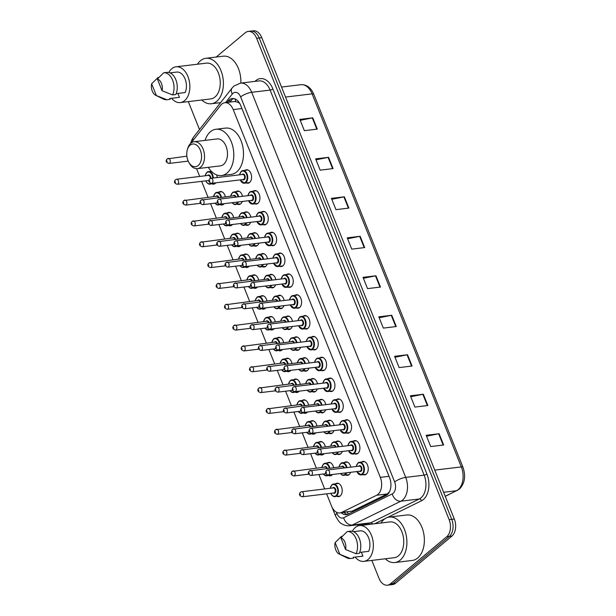 <?xml version="1.0" encoding="UTF-8"?>
<svg xmlns="http://www.w3.org/2000/svg" width="616" height="616" viewBox="0 0 616 616"><rect width="100%" height="100%" fill="white"/><g stroke="black" fill="none" stroke-linecap="round" stroke-linejoin="round"><path stroke-width="0.92" d="M332.494 474.497A6.784 4.343 83.1 0 1 331.901 475.113A6.784 4.343 83.1 0 1 330.307 475.829A6.784 4.343 83.1 0 1 328.759 475.591M324.162 453.661A6.784 4.343 83.1 0 1 323.569 454.277A6.784 4.343 83.1 0 1 321.976 454.993A6.784 4.343 83.1 0 1 320.42 454.754M315.831 432.825A6.784 4.343 83.1 0 1 315.238 433.448A6.784 4.343 83.1 0 1 313.644 434.165A6.784 4.343 83.1 0 1 312.089 433.926M307.5 411.996A6.784 4.343 83.1 0 1 306.899 412.612A6.784 4.343 83.1 0 1 305.305 413.328A6.784 4.343 83.1 0 1 303.757 413.09M299.168 391.16A6.784 4.343 83.1 0 1 298.567 391.776A6.784 4.343 83.1 0 1 296.974 392.492A6.784 4.343 83.1 0 1 295.426 392.253M290.837 370.324A6.784 4.343 83.1 0 1 290.236 370.947A6.784 4.343 83.1 0 1 288.642 371.664A6.784 4.343 83.1 0 1 287.095 371.425M282.498 349.495A6.784 4.343 83.1 0 1 281.905 350.111A6.784 4.343 83.1 0 1 280.311 350.827A6.784 4.343 83.1 0 1 278.755 350.589M274.166 328.659A6.784 4.343 83.1 0 1 273.573 329.275A6.784 4.343 83.1 0 1 271.979 329.991A6.784 4.343 83.1 0 1 270.424 329.752M265.835 307.823A6.784 4.343 83.1 0 1 265.242 308.447A6.784 4.343 83.1 0 1 263.64 309.163A6.784 4.343 83.1 0 1 262.093 308.924M257.503 286.994A6.784 4.343 83.1 0 1 256.903 287.61A6.784 4.343 83.1 0 1 255.309 288.327A6.784 4.343 83.1 0 1 253.761 288.088M249.172 266.158A6.784 4.343 83.1 0 1 248.571 266.774A6.784 4.343 83.1 0 1 246.977 267.49A6.784 4.343 83.1 0 1 245.43 267.252M240.833 245.322A6.784 4.343 83.1 0 1 240.24 245.946A6.784 4.343 83.1 0 1 238.646 246.662A6.784 4.343 83.1 0 1 237.098 246.423M232.501 224.494A6.784 4.343 83.1 0 1 231.909 225.11A6.784 4.343 83.1 0 1 230.315 225.826A6.784 4.343 83.1 0 1 228.759 225.587M224.17 203.657A6.784 4.343 83.1 0 1 223.577 204.273A6.784 4.343 83.1 0 1 221.983 204.997A6.784 4.343 83.1 0 1 220.428 204.751M215.839 182.821A6.784 4.343 83.1 0 1 215.238 183.445A6.784 4.343 83.1 0 1 213.644 184.161A6.784 4.343 83.1 0 1 212.096 183.922M335.566 483.799A6.784 4.343 83.1 0 1 337.014 483.198A6.784 4.343 83.1 0 1 341.895 488.103A6.784 4.343 83.1 0 1 340.232 495.949A6.784 4.343 83.1 0 1 338.638 496.665A6.784 4.343 83.1 0 1 337.091 496.427M342.257 451.474A6.784 4.343 83.1 0 1 340.756 453.807A6.784 4.343 83.1 0 1 339.162 454.523A6.784 4.343 83.1 0 1 337.606 454.285M333.926 430.646A6.784 4.343 83.1 0 1 332.417 432.971A6.784 4.343 83.1 0 1 330.823 433.687A6.784 4.343 83.1 0 1 329.275 433.448M325.595 409.809A6.784 4.343 83.1 0 1 324.085 412.135A6.784 4.343 83.1 0 1 322.491 412.851A6.784 4.343 83.1 0 1 320.944 412.612M317.263 388.973A6.784 4.343 83.1 0 1 315.754 391.306A6.784 4.343 83.1 0 1 314.16 392.022A6.784 4.343 83.1 0 1 312.612 391.784M308.932 368.145A6.784 4.343 83.1 0 1 307.423 370.47A6.784 4.343 83.1 0 1 305.829 371.186A6.784 4.343 83.1 0 1 304.273 370.947M300.593 347.309A6.784 4.343 83.1 0 1 299.091 349.634A6.784 4.343 83.1 0 1 297.497 350.358A6.784 4.343 83.1 0 1 295.942 350.111M292.261 326.472A6.784 4.343 83.1 0 1 290.76 328.805A6.784 4.343 83.1 0 1 289.158 329.522A6.784 4.343 83.1 0 1 287.61 329.283M283.93 305.644A6.784 4.343 83.1 0 1 282.421 307.969A6.784 4.343 83.1 0 1 280.827 308.685A6.784 4.343 83.1 0 1 279.279 308.447M275.598 284.808A6.784 4.343 83.1 0 1 274.089 287.133A6.784 4.343 83.1 0 1 272.495 287.857A6.784 4.343 83.1 0 1 270.948 287.61M267.267 263.971A6.784 4.343 83.1 0 1 265.758 266.305A6.784 4.343 83.1 0 1 264.164 267.021A6.784 4.343 83.1 0 1 262.616 266.782M258.928 243.143A6.784 4.343 83.1 0 1 257.426 245.468A6.784 4.343 83.1 0 1 255.833 246.184A6.784 4.343 83.1 0 1 254.277 245.946M250.596 222.307A6.784 4.343 83.1 0 1 249.095 224.632A6.784 4.343 83.1 0 1 247.501 225.356A6.784 4.343 83.1 0 1 245.946 225.11M242.265 201.47A6.784 4.343 83.1 0 1 240.756 203.804A6.784 4.343 83.1 0 1 239.162 204.52A6.784 4.343 83.1 0 1 237.614 204.281M350.596 472.31A6.784 4.343 83.1 0 1 349.087 474.636A6.784 4.343 83.1 0 1 347.493 475.352A6.784 4.343 83.1 0 1 345.938 475.113M311.604 337.014A6.784 4.343 83.1 0 1 313.051 336.413A6.784 4.343 83.1 0 1 317.933 341.318A6.784 4.343 83.1 0 1 316.278 349.164A6.784 4.343 83.1 0 1 314.676 349.88A6.784 4.343 83.1 0 1 313.128 349.642M303.272 316.177A6.784 4.343 83.1 0 1 304.72 315.577A6.784 4.343 83.1 0 1 309.602 320.482A6.784 4.343 83.1 0 1 307.938 328.328A6.784 4.343 83.1 0 1 306.345 329.044A6.784 4.343 83.1 0 1 304.797 328.805M344.937 420.351A6.784 4.343 83.1 0 1 346.385 419.742A6.784 4.343 83.1 0 1 351.266 424.647A6.784 4.343 83.1 0 1 349.603 432.494A6.784 4.343 83.1 0 1 348.009 433.217A6.784 4.343 83.1 0 1 346.462 432.971M294.941 295.349A6.784 4.343 83.1 0 1 296.388 294.748A6.784 4.343 83.1 0 1 301.27 299.645A6.784 4.343 83.1 0 1 299.607 307.492A6.784 4.343 83.1 0 1 298.013 308.216A6.784 4.343 83.1 0 1 296.465 307.969M353.268 441.179A6.784 4.343 83.1 0 1 354.716 440.579A6.784 4.343 83.1 0 1 359.598 445.483A6.784 4.343 83.1 0 1 357.935 453.33A6.784 4.343 83.1 0 1 356.341 454.046A6.784 4.343 83.1 0 1 354.793 453.807M319.935 357.85A6.784 4.343 83.1 0 1 321.39 357.241A6.784 4.343 83.1 0 1 326.264 362.146A6.784 4.343 83.1 0 1 324.609 369.993A6.784 4.343 83.1 0 1 323.015 370.716A6.784 4.343 83.1 0 1 321.46 370.47M336.606 399.515A6.784 4.343 83.1 0 1 338.053 398.914A6.784 4.343 83.1 0 1 342.935 403.819A6.784 4.343 83.1 0 1 341.272 411.665A6.784 4.343 83.1 0 1 339.678 412.381A6.784 4.343 83.1 0 1 338.13 412.142M328.274 378.678A6.784 4.343 83.1 0 1 329.722 378.078A6.784 4.343 83.1 0 1 334.603 382.983A6.784 4.343 83.1 0 1 332.94 390.829A6.784 4.343 83.1 0 1 331.346 391.545A6.784 4.343 83.1 0 1 329.791 391.306M286.609 274.513A6.784 4.343 83.1 0 1 288.057 273.912A6.784 4.343 83.1 0 1 292.939 278.817A6.784 4.343 83.1 0 1 291.276 286.663A6.784 4.343 83.1 0 1 289.682 287.379A6.784 4.343 83.1 0 1 288.134 287.141M278.27 253.677A6.784 4.343 83.1 0 1 279.726 253.076A6.784 4.343 83.1 0 1 284.6 257.981A6.784 4.343 83.1 0 1 282.944 265.827A6.784 4.343 83.1 0 1 281.35 266.543A6.784 4.343 83.1 0 1 279.795 266.305M269.939 232.848A6.784 4.343 83.1 0 1 271.394 232.247A6.784 4.343 83.1 0 1 276.268 237.145A6.784 4.343 83.1 0 1 274.613 244.991A6.784 4.343 83.1 0 1 273.019 245.715A6.784 4.343 83.1 0 1 271.464 245.468M261.608 212.012A6.784 4.343 83.1 0 1 263.055 211.411A6.784 4.343 83.1 0 1 267.937 216.316A6.784 4.343 83.1 0 1 266.274 224.162A6.784 4.343 83.1 0 1 264.68 224.879A6.784 4.343 83.1 0 1 263.132 224.64M253.276 191.176A6.784 4.343 83.1 0 1 254.724 190.575A6.784 4.343 83.1 0 1 259.606 195.48A6.784 4.343 83.1 0 1 257.942 203.326A6.784 4.343 83.1 0 1 256.348 204.042A6.784 4.343 83.1 0 1 254.801 203.804M244.945 170.347A6.784 4.343 83.1 0 1 246.392 169.746A6.784 4.343 83.1 0 1 251.274 174.644A6.784 4.343 83.1 0 1 249.611 182.49A6.784 4.343 83.1 0 1 248.017 183.214A6.784 4.343 83.1 0 1 246.469 182.967M361.6 462.015A6.784 4.343 83.1 0 1 363.055 461.415A6.784 4.343 83.1 0 1 367.929 466.32A6.784 4.343 83.1 0 1 366.274 474.166A6.784 4.343 83.1 0 1 364.68 474.882A6.784 4.343 83.1 0 1 363.124 474.643M326.634 493.84L331.524 506.059A12.72 8.139 -96.9 0 0 339.924 512.936L352.16 511.149L387.195 493.963L389.42 491.876M339.924 512.936A12.72 8.139 -96.9 0 0 341.649 512.412L376.684 495.233A12.72 8.139 -96.9 0 0 377.947 494.402A12.72 8.139 -96.9 0 0 380.311 477.369L233.21 109.594A12.72 8.139 -96.9 0 0 224.809 102.726A12.72 8.139 -96.9 0 0 220.697 105.236L192.931 140.594A12.72 8.139 -96.9 0 0 191.722 142.581M239.177 102.549A4.243 2.71 -96.9 0 0 237.969 102.271L234.796 101.517L224.809 102.726M237.969 102.271A12.72 8.139 83.1 0 1 239.863 103.681M196.581 168.684L199.692 176.453M201.64 181.335L208.023 197.282M210.587 203.696L216.355 218.118M218.919 224.532L224.686 238.954M227.25 245.361L233.017 259.783M235.582 266.197L241.356 280.619M243.921 287.033L249.688 301.455M252.252 307.861L258.019 322.284M260.583 328.698L266.351 343.12M268.915 349.534L274.682 363.956M277.246 370.362L283.014 384.784M285.585 391.199L291.353 405.621M293.917 412.035L299.684 426.457M302.248 432.863L308.015 447.285M310.58 453.699L316.347 468.122M318.911 474.536L324.678 488.958M327.235 462.963A6.784 4.343 83.1 0 1 328.682 462.362A6.784 4.343 83.1 0 1 333.649 467.629M318.903 442.134A6.784 4.343 83.1 0 1 320.351 441.526A6.784 4.343 83.1 0 1 325.317 446.8M310.564 421.298A6.784 4.343 83.1 0 1 312.019 420.697A6.784 4.343 83.1 0 1 316.978 425.964M302.233 400.462A6.784 4.343 83.1 0 1 303.68 399.861A6.784 4.343 83.1 0 1 308.647 405.128M293.901 379.633A6.784 4.343 83.1 0 1 295.349 379.025A6.784 4.343 83.1 0 1 300.315 384.299M285.57 358.797A6.784 4.343 83.1 0 1 287.017 358.196A6.784 4.343 83.1 0 1 291.984 363.463M277.238 337.961A6.784 4.343 83.1 0 1 278.686 337.36A6.784 4.343 83.1 0 1 283.653 342.627M268.899 317.132A6.784 4.343 83.1 0 1 270.355 316.524A6.784 4.343 83.1 0 1 275.314 321.798M260.568 296.296A6.784 4.343 83.1 0 1 262.016 295.695A6.784 4.343 83.1 0 1 266.982 300.962M252.237 275.46A6.784 4.343 83.1 0 1 253.684 274.859A6.784 4.343 83.1 0 1 258.651 280.126M243.905 254.631A6.784 4.343 83.1 0 1 245.353 254.023A6.784 4.343 83.1 0 1 250.319 259.298M235.574 233.795A6.784 4.343 83.1 0 1 237.021 233.195A6.784 4.343 83.1 0 1 241.988 238.461M227.242 212.959A6.784 4.343 83.1 0 1 228.69 212.358A6.784 4.343 83.1 0 1 233.656 217.633M218.903 192.13A6.784 4.343 83.1 0 1 220.359 191.522A6.784 4.343 83.1 0 1 225.317 196.797M210.572 171.294A6.784 4.343 83.1 0 1 211.057 170.994M216.716 174.944A6.784 4.343 83.1 0 1 217.202 177.531M336.082 441.657A6.784 4.343 83.1 0 1 337.537 441.056A6.784 4.343 83.1 0 1 342.496 446.323M327.75 420.82A6.784 4.343 83.1 0 1 329.198 420.22A6.784 4.343 83.1 0 1 334.165 425.494M319.419 399.992A6.784 4.343 83.1 0 1 320.867 399.384A6.784 4.343 83.1 0 1 325.833 404.658M311.088 379.156A6.784 4.343 83.1 0 1 312.535 378.555A6.784 4.343 83.1 0 1 317.502 383.822M302.756 358.32A6.784 4.343 83.1 0 1 304.204 357.719A6.784 4.343 83.1 0 1 309.17 362.993M294.417 337.491A6.784 4.343 83.1 0 1 295.873 336.883A6.784 4.343 83.1 0 1 300.831 342.157M286.086 316.655A6.784 4.343 83.1 0 1 287.533 316.054A6.784 4.343 83.1 0 1 292.5 321.321M277.754 295.819A6.784 4.343 83.1 0 1 279.202 295.218A6.784 4.343 83.1 0 1 284.168 300.493M269.423 274.99A6.784 4.343 83.1 0 1 270.871 274.382A6.784 4.343 83.1 0 1 275.837 279.656M261.092 254.154A6.784 4.343 83.1 0 1 262.539 253.553A6.784 4.343 83.1 0 1 267.506 258.82M252.752 233.318A6.784 4.343 83.1 0 1 254.208 232.717A6.784 4.343 83.1 0 1 259.174 237.992M244.421 212.489A6.784 4.343 83.1 0 1 245.876 211.881A6.784 4.343 83.1 0 1 250.835 217.155M236.09 191.653A6.784 4.343 83.1 0 1 237.537 191.052A6.784 4.343 83.1 0 1 242.504 196.319M344.421 462.493A6.784 4.343 83.1 0 1 345.869 461.885A6.784 4.343 83.1 0 1 350.835 467.159M341.287 512.766A12.72 8.139 -96.9 0 0 346.385 514.66A12.72 8.139 -96.9 0 0 348.117 514.144L385.963 495.58A12.72 8.139 -96.9 0 0 387.225 494.748A12.72 8.139 -96.9 0 0 389.589 477.716L240.679 105.421A12.72 8.139 -96.9 0 0 232.278 98.552A12.72 8.139 -96.9 0 0 228.166 101.062L227.081 102.449M216.201 57.049L245.23 32.771A12.72 8.139 83.1 0 1 248.217 31.424A12.72 8.139 83.1 0 1 256.618 38.3L449.141 519.65A12.72 8.139 83.1 0 1 446.777 536.682L390.398 583.852A12.72 8.139 83.1 0 1 387.41 585.2A12.72 8.139 83.1 0 1 379.009 578.324L371.841 560.406M358.05 525.933L357.603 524.809M199.492 129.514L188.334 101.617M248.217 31.424L253.392 30.8A12.72 8.139 83.1 0 1 261.785 37.676L454.315 519.026A12.72 8.139 83.1 0 1 451.952 536.059L395.572 583.229L392.985 583.545A12.72 8.139 83.1 0 1 389.997 584.884A12.72 8.139 83.1 0 0 392.985 583.545L449.364 536.374L392.985 583.545L390.398 583.852M454.315 519.026L451.728 519.342A12.72 8.139 83.1 0 1 449.364 536.374A12.72 8.139 83.1 0 0 451.728 519.342L259.205 37.984L451.728 519.342L449.141 519.65M250.804 31.116A12.72 8.139 83.1 0 1 259.205 37.984A12.72 8.139 83.1 0 0 250.804 31.116M229.668 102.141L230.754 100.754A12.72 8.139 83.1 0 1 233.595 98.552M347.663 514.345A12.72 8.139 83.1 0 1 343.874 512.458M300.223 120.328L312.304 117.91A3.388 1.001 -21.8 0 1 312.782 117.833L299.853 119.389L304.366 130.669L317.294 129.114L312.782 117.833M316.016 159.814L328.097 157.396A3.388 1.001 -21.8 0 1 328.574 157.319L315.646 158.874L320.158 170.155L333.087 168.599L328.574 157.319M331.808 199.299L343.897 196.881A3.388 1.001 -21.8 0 1 344.367 196.804L331.439 198.36L335.951 209.648L348.879 208.085L344.367 196.804M347.601 238.785L359.69 236.367A3.388 1.001 -21.8 0 1 360.168 236.29L347.231 237.845L351.744 249.134L364.68 247.57L360.168 236.29M426.572 436.213L438.654 433.795A3.388 1.001 -21.8 0 1 439.131 433.718L426.195 435.281L430.707 446.562L443.643 444.998L439.131 433.718M410.78 396.727L422.861 394.309A3.388 1.001 -21.8 0 1 423.338 394.232L410.402 395.795L414.915 407.076L427.851 405.513L423.338 394.232M394.987 357.241L407.068 354.824A3.388 1.001 -21.8 0 1 407.546 354.747L394.61 356.31L399.122 367.59L412.058 366.027L407.546 354.747M379.194 317.756L391.275 315.338A3.388 1.001 -21.8 0 1 391.753 315.261L378.817 316.824L383.329 328.105L396.265 326.542L391.753 315.261M363.401 278.27L375.483 275.853A3.388 1.001 -21.8 0 1 375.96 275.775L363.024 277.331L367.536 288.619L380.472 287.056L375.96 275.775M395.572 583.229A12.72 8.139 83.1 0 1 392.577 584.576L387.41 585.2M380.965 523.007A22.892 14.653 83.1 0 1 383.976 519.504A22.892 14.653 83.1 0 1 389.358 517.086A22.892 14.653 83.1 0 1 405.828 533.641A22.892 14.653 83.1 0 1 400.223 560.121A22.892 14.653 83.1 0 1 394.841 562.539A22.892 14.653 83.1 0 1 385.285 558.781M389.358 517.086L406.822 514.984A22.892 14.653 83.1 0 1 423.292 531.531A22.892 14.653 83.1 0 1 417.687 558.011A22.892 14.653 83.1 0 1 412.304 560.437L394.841 562.539M352.344 531.292A18.018 11.535 83.1 0 1 355.317 527.496A18.018 11.535 83.1 0 1 359.551 525.594A18.018 11.535 83.1 0 1 372.511 538.623A18.018 11.535 83.1 0 1 368.099 559.467A18.018 11.535 83.1 0 1 363.864 561.368A18.018 11.535 83.1 0 1 355.116 557.08M359.551 525.594L389.943 521.929A18.018 11.535 83.1 0 1 402.91 534.957A18.018 11.535 83.1 0 1 398.498 555.794A18.018 11.535 83.1 0 1 394.263 557.703L363.864 561.368M361.376 552.221L362.947 556.133L353.245 557.303L353.576 558.127L350.342 558.519A13.567 8.686 83.1 0 1 346.962 557.873L339.231 554.077A8.478 5.428 83.1 0 1 335.15 542.581L339.847 554.323A8.478 5.428 83.1 0 1 339.231 554.077M350.342 558.519L339.847 554.323M335.15 542.581L341.48 536.359L342.319 536.259M359.69 552.421L368.676 551.343A12.72 8.139 83.1 0 0 368.584 537.73A12.72 8.139 83.1 0 0 360.468 530.83L353.499 531.67M340.887 537.791A8.478 5.428 83.1 0 1 345.576 549.534L340.887 537.791L347.208 531.57A13.567 8.686 83.1 0 1 356.11 538.908A13.567 8.686 83.1 0 1 356.071 553.722L359.305 553.33A13.567 8.686 83.1 0 0 359.344 538.515A13.567 8.686 83.1 0 0 350.442 531.177L347.208 531.57M345.576 549.534L356.071 553.722M190.082 145.222A11.442 7.33 83.1 0 1 200.339 150.196A11.442 7.33 83.1 0 1 198.206 165.527A11.442 7.33 83.1 0 1 188.843 162.385A11.442 7.33 83.1 0 1 187.326 149.819A11.442 7.33 83.1 0 1 190.082 145.222M187.326 149.819L187.68 148.595A13.567 8.686 83.1 0 1 190.952 143.143A13.567 8.686 83.1 0 1 194.14 141.711A13.567 8.686 83.1 0 1 203.896 151.521A13.567 8.686 83.1 0 1 200.577 167.213A13.567 8.686 83.1 0 1 197.39 168.645A13.567 8.686 83.1 0 1 189.482 163.494L188.843 162.385M197.39 168.645L220.343 165.873A13.567 8.686 -96.9 0 0 223.531 164.441A13.567 8.686 -96.9 0 0 226.857 148.749A13.567 8.686 -96.9 0 0 217.094 138.939L194.14 141.711M205.043 140.394A23.316 14.923 83.1 0 1 210.449 131.724A23.316 14.923 83.1 0 1 215.931 129.26A23.316 14.923 83.1 0 1 232.702 146.115A23.316 14.923 83.1 0 1 226.996 173.088A23.316 14.923 83.1 0 1 221.514 175.552A23.316 14.923 83.1 0 1 208.293 167.329M215.931 129.26L225.625 128.089A23.316 14.923 83.1 0 1 242.404 144.945A23.316 14.923 83.1 0 1 236.698 171.918A23.316 14.923 83.1 0 1 231.216 174.382L221.514 175.552M197.466 64.218A22.892 14.653 83.1 0 1 200.477 60.714A22.892 14.653 83.1 0 1 205.86 58.297A22.892 14.653 83.1 0 1 222.33 74.852A22.892 14.653 83.1 0 1 216.724 101.332A22.892 14.653 83.1 0 1 211.342 103.75A22.892 14.653 83.1 0 1 201.786 99.992M205.86 58.297L223.315 56.187A22.892 14.653 83.1 0 1 240.825 83.098M168.846 72.503A18.018 11.535 83.1 0 1 171.81 68.707A18.018 11.535 83.1 0 1 176.045 66.805A18.018 11.535 83.1 0 1 189.012 79.834A18.018 11.535 83.1 0 1 184.6 100.67A18.018 11.535 83.1 0 1 180.365 102.579A18.018 11.535 83.1 0 1 171.61 98.291M176.045 66.805L206.437 63.14A18.018 11.535 83.1 0 1 219.404 76.161A18.018 11.535 83.1 0 1 214.992 97.005A18.018 11.535 83.1 0 1 210.757 98.914L180.365 102.579M177.878 93.432L179.441 97.343L169.739 98.514L170.07 99.338L166.836 99.723A13.567 8.686 83.1 0 1 163.456 99.084L155.733 95.288A8.478 5.428 83.1 0 1 151.651 83.791L156.349 95.534A8.478 5.428 83.1 0 1 155.733 95.288M166.836 99.723L156.349 95.534M151.651 83.791L157.973 77.57L158.812 77.47M176.184 93.632L185.17 92.546A12.72 8.139 83.1 0 0 185.077 78.94A12.72 8.139 83.1 0 0 176.969 72.041L169.993 72.881M157.38 78.994A8.478 5.428 83.1 0 1 162.077 90.737L157.38 78.994L163.702 72.78A13.567 8.686 83.1 0 1 172.603 80.118A13.567 8.686 83.1 0 1 172.565 94.933L175.799 94.541A13.567 8.686 83.1 0 0 175.837 79.726A13.567 8.686 83.1 0 0 166.936 72.388L163.702 72.78M162.077 90.737L172.565 94.933M387.195 493.963L376.684 495.233M235.135 98.976A12.72 8.231 38.1 0 0 235.828 101.532M347.216 512.05A12.72 9.533 63.9 0 0 348.433 513.99M389.027 476.314L380.311 477.369M352.16 511.149L341.649 512.412M241.926 108.547L233.21 109.594M336.375 512.165L336.913 513.505A8.478 5.428 -96.9 0 0 343.659 517.74L392.246 493.909A8.478 5.428 -96.9 0 0 393.093 493.354A8.478 5.428 -96.9 0 0 394.663 482.005L240.64 96.92A8.478 5.428 -96.9 0 0 233.048 93.232A8.478 5.428 -96.9 0 0 232.301 94.009L225.525 102.633M240.64 96.92A8.478 2.502 158.2 0 1 251.698 92.3L405.713 477.385A16.955 10.857 83.1 0 1 402.564 500.1A16.955 10.857 83.1 0 1 400.885 501.201L419.311 498.975A16.955 10.857 -96.9 0 0 420.998 497.874A16.955 10.857 -96.9 0 0 424.147 475.159L270.124 90.082A16.955 10.857 -96.9 0 0 258.928 80.912L240.494 83.137A16.955 10.857 83.1 0 1 251.698 92.3L270.124 90.082A2.118 0.624 -21.8 0 0 272.888 88.927L426.911 474.012A2.118 0.624 -21.8 0 1 424.147 475.159L405.713 477.385A8.478 2.502 158.2 0 0 394.663 482.005M240.494 83.137L234.08 85.947L232.101 87.996A8.478 5.49 38.1 0 0 232.301 94.009M426.911 474.012A19.073 12.212 83.1 0 1 423.361 499.561A19.073 12.212 83.1 0 1 421.467 500.8L387.21 517.609M385.323 518.533L374.636 523.777M366.096 524.801A19.073 12.212 83.1 0 1 364.487 523.977M254.986 81.389A19.073 12.212 83.1 0 1 272.888 88.927M446.777 536.682L451.952 536.059M256.618 38.3L261.785 37.676M392.246 493.909A8.478 6.36 63.9 0 0 400.885 501.201L352.298 525.032L370.724 522.815L419.311 498.975A2.118 1.586 -116.1 0 1 421.467 500.8M343.659 517.74A8.478 6.36 63.9 0 0 352.298 525.032A16.955 10.857 83.1 0 1 349.996 525.725L368.422 523.5A16.955 10.857 -96.9 0 0 370.724 522.815A2.118 1.586 -116.1 0 1 372.634 524.016M232.101 87.996L193.593 137.029A8.478 5.49 38.1 0 0 192.885 140.648M336.913 513.505A8.478 2.502 158.2 0 0 335.504 515.877C338.253 520.828 340.217 523.377 341.395 523.523C344.021 525.317 346.885 526.049 349.996 525.725M230.754 100.754L228.166 101.062M445.206 496.257L456.487 490.729A16.955 10.857 -96.9 0 0 458.173 489.628A16.955 10.857 -96.9 0 0 461.322 466.913A4.243 1.255 -21.8 0 1 462.97 467.259C465.981 476.222 464.787 483.506 459.39 489.119L445.26 496.388M457.272 490.498A4.243 3.18 63.9 0 1 456.487 490.729L443.62 492.284M434.757 470.116L461.322 466.913L312.112 93.863A16.955 10.857 -96.9 0 0 300.916 84.7C306.622 84.431 310.903 87.603 313.76 94.209A4.243 1.255 158.2 0 0 312.112 93.863L285.547 97.066M375.483 275.853L379.987 287.118M391.275 315.338L395.78 326.603M407.068 354.824L411.573 366.089M422.861 394.309L427.365 405.574M438.654 433.795L443.158 445.06M359.69 236.367L364.195 247.632M343.897 196.881L348.402 208.139M328.097 157.396L332.601 168.653M312.304 117.91L316.809 129.167M358.05 462.932A6.36 4.073 83.1 0 1 359.544 462.262A6.36 4.073 83.1 0 1 364.118 466.859A6.36 4.073 83.1 0 1 362.562 474.22A6.36 4.073 83.1 0 1 361.068 474.89A6.36 4.073 83.1 0 1 357.295 472.364M356.88 471.548A5.937 3.796 -96.9 0 0 362.093 473.881A5.937 3.796 -96.9 0 0 363.194 465.935A5.937 3.796 -96.9 0 0 357.881 463.348A5.937 3.796 -96.9 0 0 356.271 466.505M358.705 466.204A2.965 1.902 83.1 0 1 358.928 465.981A2.965 1.902 83.1 0 1 361.592 467.275A2.965 1.902 83.1 0 1 361.038 471.248A2.965 1.902 83.1 0 1 359.32 471.255M328.274 475.005L359.967 471.178A2.541 1.625 -96.9 0 0 360.56 470.909A2.541 1.625 -96.9 0 0 361.184 467.968A2.541 1.625 -96.9 0 0 359.359 466.127L327.666 469.954A2.541 1.625 83.1 0 1 329.498 471.794A2.541 1.625 83.1 0 1 328.875 474.736A2.541 1.625 83.1 0 1 328.274 475.005C325.464 474.274 324.855 472.765 326.465 470.478L327.666 469.954A2.541 1.625 83.1 0 0 327.073 470.224M326.203 472.295L326.503 473.05L326.203 472.295M349.719 442.103A6.36 4.073 83.1 0 1 351.212 441.433A6.36 4.073 83.1 0 1 355.786 446.03A6.36 4.073 83.1 0 1 354.231 453.384A6.36 4.073 83.1 0 1 352.737 454.054A6.36 4.073 83.1 0 1 348.964 451.528M348.548 450.72A5.937 3.796 -96.9 0 0 353.753 453.045A5.937 3.796 -96.9 0 0 354.862 445.099A5.937 3.796 -96.9 0 0 349.549 442.519A5.937 3.796 -96.9 0 0 347.94 445.668M350.373 445.376A2.965 1.902 83.1 0 1 350.596 445.152A2.965 1.902 83.1 0 1 353.253 446.438A2.965 1.902 83.1 0 1 352.706 450.412A2.965 1.902 83.1 0 1 350.981 450.427M319.943 454.169L351.636 450.342A2.541 1.625 -96.9 0 0 352.229 450.08A2.541 1.625 -96.9 0 0 352.853 447.131A2.541 1.625 -96.9 0 0 351.02 445.299L319.334 449.118A2.541 1.625 83.1 0 1 321.167 450.958A2.541 1.625 83.1 0 1 320.543 453.9A2.541 1.625 83.1 0 1 319.943 454.169C317.125 453.438 316.524 451.928 318.133 449.642L319.334 449.118A2.541 1.625 83.1 0 0 318.734 449.387M317.871 451.466L318.172 452.213L317.871 451.466M341.387 421.267A6.36 4.073 83.1 0 1 342.881 420.597A6.36 4.073 83.1 0 1 347.455 425.194A6.36 4.073 83.1 0 1 345.899 432.548A6.36 4.073 83.1 0 1 344.406 433.225A6.36 4.073 83.1 0 1 340.633 430.692M340.217 429.883A5.937 3.796 -96.9 0 0 345.422 432.216A5.937 3.796 -96.9 0 0 346.531 424.262A5.937 3.796 -96.9 0 0 341.21 421.683A5.937 3.796 -96.9 0 0 339.608 424.832M342.042 424.54A2.965 1.902 83.1 0 1 342.265 424.316A2.965 1.902 83.1 0 1 344.921 425.602A2.965 1.902 83.1 0 1 344.375 429.583A2.965 1.902 83.1 0 1 342.65 429.591M311.611 433.333L343.297 429.514A2.541 1.625 -96.9 0 0 343.897 429.244A2.541 1.625 -96.9 0 0 344.521 426.303A2.541 1.625 -96.9 0 0 342.689 424.463L311.003 428.282A2.541 1.625 83.1 0 1 312.836 430.122A2.541 1.625 83.1 0 1 312.212 433.063A2.541 1.625 83.1 0 1 311.611 433.333C308.793 432.609 308.192 431.1 309.794 428.805L311.003 428.282A2.541 1.625 83.1 0 0 310.402 428.551M309.54 430.63L309.84 431.385L309.54 430.63M333.056 400.438A6.36 4.073 83.1 0 1 334.55 399.761A6.36 4.073 83.1 0 1 339.123 404.358A6.36 4.073 83.1 0 1 337.568 411.719A6.36 4.073 83.1 0 1 336.074 412.389A6.36 4.073 83.1 0 1 332.301 409.863M331.885 409.055A5.937 3.796 -96.9 0 0 337.091 411.38A5.937 3.796 -96.9 0 0 338.192 403.434A5.937 3.796 -96.9 0 0 332.879 400.847A5.937 3.796 -96.9 0 0 331.269 404.004M333.71 403.703A2.965 1.902 83.1 0 1 333.934 403.48A2.965 1.902 83.1 0 1 336.59 404.774A2.965 1.902 83.1 0 1 336.036 408.747A2.965 1.902 83.1 0 1 334.319 408.755M303.28 412.504L334.965 408.678A2.541 1.625 -96.9 0 0 335.566 408.408A2.541 1.625 -96.9 0 0 336.19 405.467A2.541 1.625 -96.9 0 0 334.357 403.626L302.672 407.453A2.541 1.625 83.1 0 1 304.497 409.293A2.541 1.625 83.1 0 1 303.88 412.235A2.541 1.625 83.1 0 1 303.28 412.504C300.462 411.773 299.853 410.264 301.463 407.977L302.672 407.453A2.541 1.625 83.1 0 0 302.071 407.723M301.209 409.794L301.509 410.549L301.209 409.794M324.717 379.602A6.36 4.073 83.1 0 1 326.21 378.932A6.36 4.073 83.1 0 1 330.792 383.529A6.36 4.073 83.1 0 1 329.229 390.883A6.36 4.073 83.1 0 1 327.735 391.553A6.36 4.073 83.1 0 1 323.97 389.027M323.546 388.219A5.937 3.796 -96.9 0 0 328.759 390.544A5.937 3.796 -96.9 0 0 329.86 382.598A5.937 3.796 -96.9 0 0 324.547 380.018A5.937 3.796 -96.9 0 0 322.938 383.167M325.379 382.875A2.965 1.902 83.1 0 1 325.602 382.651A2.965 1.902 83.1 0 1 328.259 383.937A2.965 1.902 83.1 0 1 327.704 387.911A2.965 1.902 83.1 0 1 325.987 387.926M294.949 391.668L326.634 387.849A2.541 1.625 -96.9 0 0 327.235 387.58A2.541 1.625 -96.9 0 0 327.858 384.63A2.541 1.625 -96.9 0 0 326.026 382.798L294.34 386.617A2.541 1.625 83.1 0 1 296.165 388.457A2.541 1.625 83.1 0 1 295.541 391.399A2.541 1.625 83.1 0 1 294.949 391.668C292.13 390.937 291.522 389.428 293.131 387.141L294.34 386.617A2.541 1.625 83.1 0 0 293.74 386.887M292.877 388.965L293.178 389.712L292.877 388.965M316.385 358.766A6.36 4.073 83.1 0 1 317.879 358.096A6.36 4.073 83.1 0 1 322.453 362.693A6.36 4.073 83.1 0 1 320.897 370.047A6.36 4.073 83.1 0 1 319.404 370.724A6.36 4.073 83.1 0 1 315.631 368.191M315.215 367.382A5.937 3.796 -96.9 0 0 320.428 369.715A5.937 3.796 -96.9 0 0 321.529 361.761A5.937 3.796 -96.9 0 0 316.216 359.182A5.937 3.796 -96.9 0 0 314.607 362.331M317.048 362.039A2.965 1.902 83.1 0 1 317.271 361.815A2.965 1.902 83.1 0 1 319.927 363.109A2.965 1.902 83.1 0 1 319.373 367.082A2.965 1.902 83.1 0 1 317.656 367.09M286.617 370.832L318.303 367.013A2.541 1.625 -96.9 0 0 318.895 366.743A2.541 1.625 -96.9 0 0 319.519 363.802A2.541 1.625 -96.9 0 0 317.694 361.962L286.001 365.788A2.541 1.625 83.1 0 1 287.834 367.621A2.541 1.625 83.1 0 1 287.21 370.562A2.541 1.625 83.1 0 1 286.617 370.832C283.799 370.108 283.191 368.599 284.8 366.304L286.001 365.788A2.541 1.625 83.1 0 0 285.408 366.05M284.538 368.129L284.846 368.884L284.538 368.129M308.054 337.938A6.36 4.073 83.1 0 1 309.548 337.26A6.36 4.073 83.1 0 1 314.122 341.857A6.36 4.073 83.1 0 1 312.566 349.218A6.36 4.073 83.1 0 1 311.072 349.888A6.36 4.073 83.1 0 1 307.299 347.362M306.884 346.554A5.937 3.796 -96.9 0 0 312.096 348.879A5.937 3.796 -96.9 0 0 313.197 340.933A5.937 3.796 -96.9 0 0 307.885 338.346A5.937 3.796 -96.9 0 0 306.275 341.503M308.708 341.202A2.965 1.902 83.1 0 1 308.932 340.979A2.965 1.902 83.1 0 1 311.588 342.273A2.965 1.902 83.1 0 1 311.041 346.246A2.965 1.902 83.1 0 1 309.317 346.254M278.278 350.004L309.971 346.177A2.541 1.625 -96.9 0 0 310.564 345.907A2.541 1.625 -96.9 0 0 311.188 342.966A2.541 1.625 -96.9 0 0 309.355 341.125L277.67 344.952A2.541 1.625 83.1 0 1 279.502 346.793A2.541 1.625 83.1 0 1 278.879 349.734A2.541 1.625 83.1 0 1 278.278 350.004C275.46 349.272 274.859 347.763 276.469 345.476L277.67 344.952A2.541 1.625 83.1 0 0 277.077 345.222M276.207 347.293L276.507 348.048L276.207 347.293M299.723 317.101A6.36 4.073 83.1 0 1 301.216 316.431A6.36 4.073 83.1 0 1 305.79 321.028A6.36 4.073 83.1 0 1 304.235 328.382A6.36 4.073 83.1 0 1 302.741 329.052A6.36 4.073 83.1 0 1 298.968 326.526M298.552 325.718A5.937 3.796 -96.9 0 0 303.757 328.043A5.937 3.796 -96.9 0 0 304.866 320.097A5.937 3.796 -96.9 0 0 299.545 317.517A5.937 3.796 -96.9 0 0 297.944 320.666M300.377 320.374A2.965 1.902 83.1 0 1 300.6 320.151A2.965 1.902 83.1 0 1 303.257 321.437A2.965 1.902 83.1 0 1 302.71 325.41A2.965 1.902 83.1 0 1 300.985 325.425M269.947 329.167L301.632 325.348A2.541 1.625 -96.9 0 0 302.233 325.079A2.541 1.625 -96.9 0 0 302.856 322.13A2.541 1.625 -96.9 0 0 301.024 320.297L269.338 324.116A2.541 1.625 83.1 0 1 271.171 325.956A2.541 1.625 83.1 0 1 270.547 328.898A2.541 1.625 83.1 0 1 269.947 329.167C267.128 328.436 266.528 326.927 268.129 324.64L269.338 324.116A2.541 1.625 83.1 0 0 268.738 324.386M267.875 326.465L268.176 327.212L267.875 326.465M291.391 296.265A6.36 4.073 83.1 0 1 292.885 295.595A6.36 4.073 83.1 0 1 297.459 300.192A6.36 4.073 83.1 0 1 295.903 307.546A6.36 4.073 83.1 0 1 294.41 308.223A6.36 4.073 83.1 0 1 290.637 305.69M290.221 304.882A5.937 3.796 -96.9 0 0 295.426 307.215A5.937 3.796 -96.9 0 0 296.527 299.26A5.937 3.796 -96.9 0 0 291.214 296.681A5.937 3.796 -96.9 0 0 289.612 299.83M292.046 299.538A2.965 1.902 83.1 0 1 292.269 299.314A2.965 1.902 83.1 0 1 294.925 300.608A2.965 1.902 83.1 0 1 294.371 304.581A2.965 1.902 83.1 0 1 292.654 304.589M261.615 308.331L293.301 304.512A2.541 1.625 -96.9 0 0 293.901 304.242A2.541 1.625 -96.9 0 0 294.525 301.301A2.541 1.625 -96.9 0 0 292.692 299.461L261.007 303.288A2.541 1.625 83.1 0 1 262.832 305.12A2.541 1.625 83.1 0 1 262.216 308.062A2.541 1.625 83.1 0 1 261.615 308.331C258.797 307.607 258.196 306.098 259.798 303.804L261.007 303.288A2.541 1.625 83.1 0 0 260.406 303.549M259.544 305.628L259.844 306.383L259.544 305.628M283.052 275.437A6.36 4.073 83.1 0 1 284.554 274.759A6.36 4.073 83.1 0 1 289.127 279.356A6.36 4.073 83.1 0 1 287.564 286.717A6.36 4.073 83.1 0 1 286.07 287.387A6.36 4.073 83.1 0 1 282.305 284.861M281.889 284.053A5.937 3.796 -96.9 0 0 287.095 286.378A5.937 3.796 -96.9 0 0 288.196 278.432A5.937 3.796 -96.9 0 0 282.883 275.845A5.937 3.796 -96.9 0 0 281.273 279.002M283.714 278.702A2.965 1.902 83.1 0 1 283.938 278.478A2.965 1.902 83.1 0 1 286.594 279.772A2.965 1.902 83.1 0 1 286.04 283.745A2.965 1.902 83.1 0 1 284.322 283.753M253.284 287.503L284.969 283.676A2.541 1.625 -96.9 0 0 285.57 283.406A2.541 1.625 -96.9 0 0 286.194 280.465A2.541 1.625 -96.9 0 0 284.361 278.625L252.675 282.451A2.541 1.625 83.1 0 1 254.5 284.292A2.541 1.625 83.1 0 1 253.877 287.233A2.541 1.625 83.1 0 1 253.284 287.503C250.466 286.771 249.857 285.262 251.467 282.975L252.675 282.451A2.541 1.625 83.1 0 0 252.075 282.721M251.213 284.792L251.513 285.547L251.213 284.792M274.721 254.6A6.36 4.073 83.1 0 1 276.214 253.931A6.36 4.073 83.1 0 1 280.796 258.528A6.36 4.073 83.1 0 1 279.233 265.881A6.36 4.073 83.1 0 1 277.739 266.551A6.36 4.073 83.1 0 1 273.966 264.025M273.55 263.217A5.937 3.796 -96.9 0 0 278.763 265.542A5.937 3.796 -96.9 0 0 279.864 257.596A5.937 3.796 -96.9 0 0 274.551 255.016A5.937 3.796 -96.9 0 0 272.942 258.166M275.383 257.873A2.965 1.902 83.1 0 1 275.606 257.65A2.965 1.902 83.1 0 1 278.263 258.936A2.965 1.902 83.1 0 1 277.708 262.909A2.965 1.902 83.1 0 1 275.991 262.924M244.952 266.666L276.638 262.847A2.541 1.625 -96.9 0 0 277.238 262.578A2.541 1.625 -96.9 0 0 277.855 259.629A2.541 1.625 -96.9 0 0 276.03 257.796L244.336 261.615A2.541 1.625 83.1 0 1 246.169 263.455A2.541 1.625 83.1 0 1 245.545 266.397A2.541 1.625 83.1 0 1 244.952 266.666C242.134 265.935 241.526 264.426 243.135 262.139L244.336 261.615A2.541 1.625 83.1 0 0 243.744 261.885M242.881 263.964L243.181 264.711L242.881 263.964M266.389 233.764A6.36 4.073 83.1 0 1 267.883 233.094A6.36 4.073 83.1 0 1 272.457 237.691A6.36 4.073 83.1 0 1 270.901 245.045A6.36 4.073 83.1 0 1 269.408 245.722A6.36 4.073 83.1 0 1 265.635 243.189M265.219 242.381A5.937 3.796 -96.9 0 0 270.432 244.714A5.937 3.796 -96.9 0 0 271.533 236.76A5.937 3.796 -96.9 0 0 266.22 234.18A5.937 3.796 -96.9 0 0 264.611 237.329M267.044 237.037A2.965 1.902 83.1 0 1 267.267 236.814A2.965 1.902 83.1 0 1 269.923 238.107A2.965 1.902 83.1 0 1 269.377 242.08A2.965 1.902 83.1 0 1 267.66 242.088M236.613 245.83L268.306 242.011A2.541 1.625 -96.9 0 0 268.899 241.742A2.541 1.625 -96.9 0 0 269.523 238.8A2.541 1.625 -96.9 0 0 267.698 236.96L236.005 240.787A2.541 1.625 83.1 0 1 237.838 242.619A2.541 1.625 83.1 0 1 237.214 245.568A2.541 1.625 83.1 0 1 236.613 245.83C233.803 245.106 233.195 243.597 234.804 241.31L236.005 240.787A2.541 1.625 83.1 0 0 235.412 241.049M234.542 243.127L234.842 243.882L234.542 243.127M258.058 212.936A6.36 4.073 83.1 0 1 259.552 212.258A6.36 4.073 83.1 0 1 264.125 216.855A6.36 4.073 83.1 0 1 262.57 224.216A6.36 4.073 83.1 0 1 261.076 224.886A6.36 4.073 83.1 0 1 257.303 222.361M256.887 221.552A5.937 3.796 -96.9 0 0 262.093 223.877A5.937 3.796 -96.9 0 0 263.201 215.931A5.937 3.796 -96.9 0 0 257.881 213.344A5.937 3.796 -96.9 0 0 256.279 216.501M258.712 216.201A2.965 1.902 83.1 0 1 258.936 215.977A2.965 1.902 83.1 0 1 261.592 217.271A2.965 1.902 83.1 0 1 261.045 221.244A2.965 1.902 83.1 0 1 259.321 221.252M228.282 225.002L259.975 221.175A2.541 1.625 -96.9 0 0 260.568 220.905A2.541 1.625 -96.9 0 0 261.192 217.964A2.541 1.625 -96.9 0 0 259.359 216.124L227.674 219.95A2.541 1.625 83.1 0 1 229.506 221.791A2.541 1.625 83.1 0 1 228.882 224.732A2.541 1.625 83.1 0 1 228.282 225.002C225.464 224.27 224.863 222.761 226.465 220.474L227.674 219.95A2.541 1.625 83.1 0 0 227.073 220.22M226.211 222.291L226.511 223.046L226.211 222.291M249.726 192.1A6.36 4.073 83.1 0 1 251.22 191.43A6.36 4.073 83.1 0 1 255.794 196.027A6.36 4.073 83.1 0 1 254.239 203.38A6.36 4.073 83.1 0 1 252.745 204.05A6.36 4.073 83.1 0 1 248.972 201.524M248.556 200.716A5.937 3.796 -96.9 0 0 253.761 203.041A5.937 3.796 -96.9 0 0 254.862 195.095A5.937 3.796 -96.9 0 0 249.549 192.515A5.937 3.796 -96.9 0 0 247.948 195.665M250.381 195.372A2.965 1.902 83.1 0 1 250.604 195.149A2.965 1.902 83.1 0 1 253.261 196.435A2.965 1.902 83.1 0 1 252.706 200.408A2.965 1.902 83.1 0 1 250.989 200.423M219.95 204.165L251.636 200.346A2.541 1.625 -96.9 0 0 252.237 200.077A2.541 1.625 -96.9 0 0 252.86 197.135A2.541 1.625 -96.9 0 0 251.028 195.295L219.342 199.114A2.541 1.625 83.1 0 1 221.175 200.955A2.541 1.625 83.1 0 1 220.551 203.896A2.541 1.625 83.1 0 1 219.95 204.165C217.132 203.434 216.532 201.933 218.133 199.638L219.342 199.114A2.541 1.625 83.1 0 0 218.742 199.384M217.879 201.463L218.18 202.21L217.879 201.463M241.395 171.263A6.36 4.073 83.1 0 1 242.889 170.594A6.36 4.073 83.1 0 1 247.463 175.19A6.36 4.073 83.1 0 1 245.907 182.544A6.36 4.073 83.1 0 1 244.406 183.221A6.36 4.073 83.1 0 1 240.64 180.688M240.225 179.88A5.937 3.796 -96.9 0 0 245.43 182.213A5.937 3.796 -96.9 0 0 246.531 174.259A5.937 3.796 -96.9 0 0 241.218 171.679A5.937 3.796 -96.9 0 0 239.609 174.829M242.05 174.536A2.965 1.902 83.1 0 1 242.273 174.313A2.965 1.902 83.1 0 1 244.929 175.606A2.965 1.902 83.1 0 1 244.375 179.579A2.965 1.902 83.1 0 1 242.658 179.587M211.619 183.329L243.305 179.51A2.541 1.625 -96.9 0 0 243.905 179.241A2.541 1.625 -96.9 0 0 244.529 176.299A2.541 1.625 -96.9 0 0 242.696 174.459L211.011 178.286A2.541 1.625 83.1 0 1 212.836 180.118A2.541 1.625 83.1 0 1 212.212 183.067A2.541 1.625 83.1 0 1 211.619 183.329C208.801 182.606 208.193 181.096 209.802 178.809L211.011 178.286A2.541 1.625 83.1 0 0 210.41 178.548M209.548 180.627L209.848 181.381L209.548 180.627M340.864 463.409A6.36 4.073 83.1 0 1 342.357 462.739A6.36 4.073 83.1 0 1 347 467.621M346.692 472.78A6.36 4.073 83.1 0 1 345.376 474.69A6.36 4.073 83.1 0 1 343.882 475.367A6.36 4.073 83.1 0 1 340.548 473.519M340.586 473.519A5.937 3.796 -96.9 0 0 344.906 474.351A5.937 3.796 -96.9 0 0 346 472.865M346.408 467.69A5.937 3.796 -96.9 0 0 340.694 463.825A5.937 3.796 -96.9 0 0 339.085 466.974M341.526 466.682A2.965 1.902 83.1 0 1 341.749 466.458A2.965 1.902 83.1 0 1 344.467 467.929M309.887 470.693A2.541 1.625 83.1 0 1 310.479 470.424A2.541 1.625 83.1 0 1 312.312 472.264A2.541 1.625 83.1 0 1 311.688 475.205A2.541 1.625 83.1 0 1 311.095 475.475L325.887 473.696M309.324 473.527L309.024 472.772L309.324 473.527M343.859 467.998A2.541 1.625 -96.9 0 0 342.173 466.605L309.278 470.947C307.592 473.073 308.192 474.582 311.095 475.475M332.532 442.573A6.36 4.073 83.1 0 1 334.026 441.903A6.36 4.073 83.1 0 1 338.669 446.785M338.353 451.952A6.36 4.073 83.1 0 1 337.044 453.861A6.36 4.073 83.1 0 1 335.551 454.531A6.36 4.073 83.1 0 1 332.209 452.691M332.255 452.683A5.937 3.796 -96.9 0 0 336.575 453.522A5.937 3.796 -96.9 0 0 337.668 452.028M338.076 446.862A5.937 3.796 -96.9 0 0 332.363 442.989A5.937 3.796 -96.9 0 0 330.754 446.146M333.187 445.845A2.965 1.902 83.1 0 1 333.41 445.622A2.965 1.902 83.1 0 1 336.136 447.093M301.555 449.865A2.541 1.625 83.1 0 1 302.148 449.595A2.541 1.625 83.1 0 1 303.981 451.436A2.541 1.625 83.1 0 1 303.357 454.377A2.541 1.625 83.1 0 1 302.756 454.647L317.548 452.86M300.985 452.691L300.685 451.936L300.985 452.691M335.528 447.162A2.541 1.625 -96.9 0 0 333.841 445.768L300.947 450.119C299.26 452.236 299.861 453.746 302.756 454.647M324.201 421.744A6.36 4.073 83.1 0 1 325.695 421.067A6.36 4.073 83.1 0 1 330.338 425.956M330.022 431.115A6.36 4.073 83.1 0 1 328.713 433.025A6.36 4.073 83.1 0 1 327.219 433.695A6.36 4.073 83.1 0 1 323.877 431.855M323.924 431.855A5.937 3.796 -96.9 0 0 328.236 432.686A5.937 3.796 -96.9 0 0 329.337 431.2M329.745 426.026A5.937 3.796 -96.9 0 0 324.031 422.16A5.937 3.796 -96.9 0 0 322.422 425.31M324.855 425.017A2.965 1.902 83.1 0 1 325.079 424.794A2.965 1.902 83.1 0 1 327.804 426.257M293.216 429.029A2.541 1.625 83.1 0 1 293.817 428.759A2.541 1.625 83.1 0 1 295.649 430.599A2.541 1.625 83.1 0 1 295.025 433.541A2.541 1.625 83.1 0 1 294.425 433.81L309.217 432.024M292.654 431.855L292.354 431.108L292.654 431.855M327.196 426.334A2.541 1.625 -96.9 0 0 325.502 424.94L292.615 429.283C290.921 431.4 291.53 432.909 294.425 433.81M315.869 400.908A6.36 4.073 83.1 0 1 317.363 400.238A6.36 4.073 83.1 0 1 322.006 405.12M321.691 410.279A6.36 4.073 83.1 0 1 320.382 412.189A6.36 4.073 83.1 0 1 318.888 412.866A6.36 4.073 83.1 0 1 315.546 411.018M315.585 411.018A5.937 3.796 -96.9 0 0 319.904 411.858A5.937 3.796 -96.9 0 0 321.005 410.364M321.406 405.189A5.937 3.796 -96.9 0 0 315.692 401.324A5.937 3.796 -96.9 0 0 314.091 404.473M316.524 404.181A2.965 1.902 83.1 0 1 316.747 403.957A2.965 1.902 83.1 0 1 319.473 405.428M284.885 408.192A2.541 1.625 83.1 0 1 285.485 407.923A2.541 1.625 83.1 0 1 287.318 409.763A2.541 1.625 83.1 0 1 286.694 412.705A2.541 1.625 83.1 0 1 286.094 412.974L300.885 411.195M284.322 411.026L284.022 410.271L284.322 411.026M318.857 405.497A2.541 1.625 -96.9 0 0 317.171 404.104L284.276 408.447C282.59 410.572 283.198 412.081 286.094 412.974M307.538 380.072A6.36 4.073 83.1 0 1 309.032 379.402A6.36 4.073 83.1 0 1 313.675 384.284M313.359 389.451A6.36 4.073 83.1 0 1 312.05 391.36A6.36 4.073 83.1 0 1 310.556 392.03A6.36 4.073 83.1 0 1 307.215 390.19M307.253 390.182A5.937 3.796 -96.9 0 0 311.573 391.021A5.937 3.796 -96.9 0 0 312.674 389.528M313.074 384.361A5.937 3.796 -96.9 0 0 307.361 380.488A5.937 3.796 -96.9 0 0 305.752 383.645M308.192 383.345A2.965 1.902 83.1 0 1 308.416 383.121A2.965 1.902 83.1 0 1 311.142 384.592M276.553 387.364A2.541 1.625 83.1 0 1 277.154 387.094A2.541 1.625 83.1 0 1 278.979 388.935A2.541 1.625 83.1 0 1 278.363 391.876A2.541 1.625 83.1 0 1 277.762 392.146L292.554 390.359M275.991 390.19L275.691 389.435L275.991 390.19M310.526 384.661A2.541 1.625 -96.9 0 0 308.839 383.267L275.945 387.618C274.259 389.736 274.867 391.245 277.762 392.146M299.199 359.244A6.36 4.073 83.1 0 1 300.693 358.574A6.36 4.073 83.1 0 1 305.336 363.455M305.028 368.614A6.36 4.073 83.1 0 1 303.711 370.524A6.36 4.073 83.1 0 1 302.217 371.194A6.36 4.073 83.1 0 1 298.883 369.354M298.922 369.354A5.937 3.796 -96.9 0 0 303.241 370.185A5.937 3.796 -96.9 0 0 304.335 368.699M304.743 363.525A5.937 3.796 -96.9 0 0 299.03 359.659A5.937 3.796 -96.9 0 0 297.42 362.809M299.861 362.516A2.965 1.902 83.1 0 1 300.084 362.293A2.965 1.902 83.1 0 1 302.803 363.756M268.222 366.528A2.541 1.625 83.1 0 1 268.822 366.258A2.541 1.625 83.1 0 1 270.647 368.099A2.541 1.625 83.1 0 1 270.024 371.04A2.541 1.625 83.1 0 1 269.431 371.309L284.222 369.523M267.66 369.354L267.359 368.607L267.66 369.354M302.194 363.833A2.541 1.625 -96.9 0 0 300.508 362.439L267.613 366.782C265.927 368.899 266.528 370.409 269.431 371.309M290.868 338.407A6.36 4.073 83.1 0 1 292.361 337.737A6.36 4.073 83.1 0 1 297.004 342.619M296.689 347.778A6.36 4.073 83.1 0 1 295.38 349.688A6.36 4.073 83.1 0 1 293.886 350.365A6.36 4.073 83.1 0 1 290.552 348.525M290.59 348.517A5.937 3.796 -96.9 0 0 294.91 349.357A5.937 3.796 -96.9 0 0 296.003 347.863M296.411 342.689A5.937 3.796 -96.9 0 0 290.698 338.823A5.937 3.796 -96.9 0 0 289.089 341.972M291.53 341.68A2.965 1.902 83.1 0 1 291.753 341.457A2.965 1.902 83.1 0 1 294.471 342.927M259.89 345.692A2.541 1.625 83.1 0 1 260.483 345.422A2.541 1.625 83.1 0 1 262.316 347.262A2.541 1.625 83.1 0 1 261.692 350.204A2.541 1.625 83.1 0 1 261.099 350.473L275.883 348.695M259.328 348.525L259.02 347.77L259.328 348.525M293.863 342.997A2.541 1.625 -96.9 0 0 292.176 341.603L259.282 345.946C257.596 348.071 258.196 349.58 261.099 350.473M282.536 317.571A6.36 4.073 83.1 0 1 284.03 316.901A6.36 4.073 83.1 0 1 288.673 321.783M288.357 326.95A6.36 4.073 83.1 0 1 287.048 328.859A6.36 4.073 83.1 0 1 285.555 329.529A6.36 4.073 83.1 0 1 282.213 327.689M282.259 327.681A5.937 3.796 -96.9 0 0 286.579 328.52A5.937 3.796 -96.9 0 0 287.672 327.027M288.08 321.86A5.937 3.796 -96.9 0 0 282.367 317.987A5.937 3.796 -96.9 0 0 280.757 321.144M283.191 320.844A2.965 1.902 83.1 0 1 283.414 320.62A2.965 1.902 83.1 0 1 286.14 322.091M251.559 324.863A2.541 1.625 83.1 0 1 252.152 324.594A2.541 1.625 83.1 0 1 253.985 326.434A2.541 1.625 83.1 0 1 253.361 329.375A2.541 1.625 83.1 0 1 252.76 329.645L267.552 327.858M250.989 327.689L250.689 326.934L250.989 327.689M285.531 322.16A2.541 1.625 -96.9 0 0 283.837 320.767L250.951 325.117C249.257 327.235 249.865 328.744 252.76 329.645M274.205 296.743A6.36 4.073 83.1 0 1 275.699 296.073A6.36 4.073 83.1 0 1 280.342 300.955M280.026 306.113A6.36 4.073 83.1 0 1 278.717 308.023A6.36 4.073 83.1 0 1 277.223 308.693A6.36 4.073 83.1 0 1 273.881 306.853M273.92 306.853A5.937 3.796 -96.9 0 0 278.24 307.684A5.937 3.796 -96.9 0 0 279.341 306.198M279.741 301.024A5.937 3.796 -96.9 0 0 274.028 297.158A5.937 3.796 -96.9 0 0 272.426 300.308M274.859 300.015A2.965 1.902 83.1 0 1 275.082 299.792A2.965 1.902 83.1 0 1 277.808 301.255M243.22 304.027A2.541 1.625 83.1 0 1 243.82 303.757A2.541 1.625 83.1 0 1 245.653 305.598A2.541 1.625 83.1 0 1 245.029 308.539A2.541 1.625 83.1 0 1 244.429 308.809L259.221 307.022M242.658 306.853L242.358 306.106L242.658 306.853M277.2 301.332A2.541 1.625 -96.9 0 0 275.506 299.938L242.612 304.281C240.925 306.398 241.534 307.908 244.429 308.809M265.873 275.906A6.36 4.073 83.1 0 1 267.367 275.236A6.36 4.073 83.1 0 1 272.01 280.118M271.695 285.277A6.36 4.073 83.1 0 1 270.385 287.187A6.36 4.073 83.1 0 1 268.892 287.865A6.36 4.073 83.1 0 1 265.55 286.024M265.588 286.017A5.937 3.796 -96.9 0 0 269.908 286.856A5.937 3.796 -96.9 0 0 271.009 285.362M271.41 280.188A5.937 3.796 -96.9 0 0 265.696 276.322A5.937 3.796 -96.9 0 0 264.095 279.471M266.528 279.179A2.965 1.902 83.1 0 1 266.751 278.956A2.965 1.902 83.1 0 1 269.477 280.426M234.889 283.191A2.541 1.625 83.1 0 1 235.489 282.921A2.541 1.625 83.1 0 1 237.314 284.761A2.541 1.625 83.1 0 1 236.698 287.703A2.541 1.625 83.1 0 1 236.097 287.972L250.889 286.194M234.326 286.024L234.026 285.27L234.326 286.024M268.861 280.496A2.541 1.625 -96.9 0 0 267.175 279.102L234.28 283.445C232.594 285.57 233.202 287.079 236.097 287.972M257.534 255.07A6.36 4.073 83.1 0 1 259.036 254.4A6.36 4.073 83.1 0 1 263.671 259.282M263.363 264.449A6.36 4.073 83.1 0 1 262.046 266.358A6.36 4.073 83.1 0 1 260.553 267.028A6.36 4.073 83.1 0 1 257.219 265.188M257.257 265.18A5.937 3.796 -96.9 0 0 261.577 266.02A5.937 3.796 -96.9 0 0 262.67 264.526M263.078 259.359A5.937 3.796 -96.9 0 0 257.365 255.486A5.937 3.796 -96.9 0 0 255.755 258.643M258.196 258.343A2.965 1.902 83.1 0 1 258.42 258.119A2.965 1.902 83.1 0 1 261.138 259.59M226.557 262.362A2.541 1.625 83.1 0 1 227.158 262.093A2.541 1.625 83.1 0 1 228.983 263.933A2.541 1.625 83.1 0 1 228.359 266.874A2.541 1.625 83.1 0 1 227.766 267.144L242.558 265.357M225.995 265.188L225.695 264.433L225.995 265.188M260.53 259.659A2.541 1.625 -96.9 0 0 258.843 258.266L225.949 262.616C224.263 264.734 224.863 266.243 227.766 267.144M249.203 234.242A6.36 4.073 83.1 0 1 250.697 233.572A6.36 4.073 83.1 0 1 255.34 238.454M255.032 243.613A6.36 4.073 83.1 0 1 253.715 245.522A6.36 4.073 83.1 0 1 252.221 246.192A6.36 4.073 83.1 0 1 248.887 244.352M248.926 244.352A5.937 3.796 -96.9 0 0 253.245 245.183A5.937 3.796 -96.9 0 0 254.339 243.697M254.747 238.523A5.937 3.796 -96.9 0 0 249.033 234.657A5.937 3.796 -96.9 0 0 247.424 237.807M249.865 237.514A2.965 1.902 83.1 0 1 250.088 237.291A2.965 1.902 83.1 0 1 252.806 238.754M218.226 241.526A2.541 1.625 83.1 0 1 218.819 241.256A2.541 1.625 83.1 0 1 220.651 243.097A2.541 1.625 83.1 0 1 220.028 246.038A2.541 1.625 83.1 0 1 219.435 246.308L234.219 244.521M217.664 244.352L217.363 243.605L217.664 244.352M252.198 238.831A2.541 1.625 -96.9 0 0 250.512 237.437L217.617 241.78C215.931 243.898 216.532 245.407 219.435 246.308M240.871 213.405A6.36 4.073 83.1 0 1 242.365 212.736A6.36 4.073 83.1 0 1 247.008 217.617M246.693 222.776A6.36 4.073 83.1 0 1 245.384 224.686A6.36 4.073 83.1 0 1 243.89 225.364A6.36 4.073 83.1 0 1 240.548 223.523M240.594 223.516A5.937 3.796 -96.9 0 0 244.914 224.355A5.937 3.796 -96.9 0 0 246.007 222.861M246.415 217.687A5.937 3.796 -96.9 0 0 240.702 213.821A5.937 3.796 -96.9 0 0 239.093 216.971M241.526 216.678A2.965 1.902 83.1 0 1 241.749 216.455A2.965 1.902 83.1 0 1 244.475 217.925M209.894 220.69A2.541 1.625 83.1 0 1 210.487 220.42A2.541 1.625 83.1 0 1 212.32 222.26A2.541 1.625 83.1 0 1 211.696 225.202A2.541 1.625 83.1 0 1 211.095 225.471L225.887 223.693M209.325 223.523L209.024 222.769L209.325 223.523M243.867 217.995A2.541 1.625 -96.9 0 0 242.18 216.601L209.286 220.944C207.6 223.069 208.2 224.578 211.095 225.471M232.54 192.577A6.36 4.073 83.1 0 1 234.034 191.899A6.36 4.073 83.1 0 1 238.677 196.781M238.361 201.948A6.36 4.073 83.1 0 1 237.052 203.858A6.36 4.073 83.1 0 1 235.558 204.527A6.36 4.073 83.1 0 1 232.217 202.687M232.263 202.679A5.937 3.796 -96.9 0 0 236.575 203.519A5.937 3.796 -96.9 0 0 237.676 202.025M238.076 196.858A5.937 3.796 -96.9 0 0 232.363 192.985A5.937 3.796 -96.9 0 0 230.761 196.142M233.195 195.842A2.965 1.902 83.1 0 1 233.418 195.619A2.965 1.902 83.1 0 1 236.144 197.089M201.555 199.861A2.541 1.625 83.1 0 1 202.156 199.592A2.541 1.625 83.1 0 1 203.988 201.432A2.541 1.625 83.1 0 1 203.365 204.373A2.541 1.625 83.1 0 1 202.764 204.643L217.556 202.856M200.993 202.687L200.693 201.933L200.993 202.687M235.535 197.159A2.541 1.625 -96.9 0 0 233.841 195.765L200.947 200.115C199.261 202.233 199.869 203.742 202.764 204.643M332.016 484.715A6.36 4.073 83.1 0 1 333.51 484.045A6.36 4.073 83.1 0 1 338.084 488.642A6.36 4.073 83.1 0 1 336.529 496.003A6.36 4.073 83.1 0 1 335.035 496.673A6.36 4.073 83.1 0 1 331.262 494.14M330.846 493.331A5.937 3.796 -96.9 0 0 336.051 495.664A5.937 3.796 -96.9 0 0 337.152 487.71A5.937 3.796 -96.9 0 0 331.839 485.131A5.937 3.796 -96.9 0 0 330.238 488.28M332.671 487.988A2.965 1.902 83.1 0 1 332.894 487.764A2.965 1.902 83.1 0 1 335.551 489.058A2.965 1.902 83.1 0 1 334.996 493.031A2.965 1.902 83.1 0 1 333.279 493.039M333.926 492.962A2.541 1.625 -96.9 0 0 334.526 492.692A2.541 1.625 -96.9 0 0 335.15 489.751A2.541 1.625 -96.9 0 0 333.318 487.911L301.632 491.737A2.541 1.625 83.1 0 1 303.465 493.578A2.541 1.625 83.1 0 1 302.841 496.519A2.541 1.625 83.1 0 1 302.24 496.789L333.926 492.962M301.031 492.007A2.541 1.625 83.1 0 1 301.632 491.737L300.423 492.261C298.737 494.378 299.345 495.888 302.24 496.789M300.469 494.833L300.169 494.078L300.469 494.833M323.685 463.887A6.36 4.073 83.1 0 1 325.179 463.209A6.36 4.073 83.1 0 1 329.822 468.091M328.39 474.99A6.36 4.073 83.1 0 1 328.197 475.167A6.36 4.073 83.1 0 1 326.696 475.837A6.36 4.073 83.1 0 1 323.361 473.997M329.221 468.168A5.937 3.796 -96.9 0 0 323.508 464.302A5.937 3.796 -96.9 0 0 321.899 467.452M324.339 467.159A2.965 1.902 83.1 0 1 324.563 466.936A2.965 1.902 83.1 0 1 327.288 468.399M292.7 471.171A2.541 1.625 83.1 0 1 293.301 470.901A2.541 1.625 83.1 0 1 295.126 472.742A2.541 1.625 83.1 0 1 294.502 475.683A2.541 1.625 83.1 0 1 293.909 475.952L308.701 474.166M292.138 473.997L291.838 473.242L292.138 473.997M326.673 468.476A2.541 1.625 -96.9 0 0 324.986 467.074L292.092 471.425C290.405 473.542 291.014 475.052 293.909 475.952M323.4 473.989A5.937 3.796 -96.9 0 0 327.535 474.975M315.346 443.05A6.36 4.073 83.1 0 1 316.84 442.38A6.36 4.073 83.1 0 1 321.483 447.262M320.058 454.154A6.36 4.073 83.1 0 1 319.858 454.331A6.36 4.073 83.1 0 1 318.364 455.008A6.36 4.073 83.1 0 1 315.03 453.16M320.89 447.332A5.937 3.796 -96.9 0 0 315.176 443.466A5.937 3.796 -96.9 0 0 313.567 446.615M316.008 446.323A2.965 1.902 83.1 0 1 316.231 446.1A2.965 1.902 83.1 0 1 318.949 447.562M284.369 450.335A2.541 1.625 83.1 0 1 284.962 450.065A2.541 1.625 83.1 0 1 286.794 451.905A2.541 1.625 83.1 0 1 286.171 454.847A2.541 1.625 83.1 0 1 285.578 455.116L300.369 453.338M283.807 453.168L283.506 452.413L283.807 453.168M318.341 447.64A2.541 1.625 -96.9 0 0 316.655 446.246L283.76 450.589C282.074 452.714 282.675 454.223 285.578 455.116M315.069 453.16A5.937 3.796 -96.9 0 0 319.204 454.138M307.014 422.214A6.36 4.073 83.1 0 1 308.508 421.544A6.36 4.073 83.1 0 1 313.151 426.426M311.727 433.325A6.36 4.073 83.1 0 1 311.527 433.502A6.36 4.073 83.1 0 1 310.033 434.172A6.36 4.073 83.1 0 1 306.691 432.332M312.558 426.495A5.937 3.796 -96.9 0 0 306.845 422.63A5.937 3.796 -96.9 0 0 305.236 425.787M307.669 425.487A2.965 1.902 83.1 0 1 307.892 425.263A2.965 1.902 83.1 0 1 310.618 426.734M276.037 429.506A2.541 1.625 83.1 0 1 276.63 429.237A2.541 1.625 83.1 0 1 278.463 431.077A2.541 1.625 83.1 0 1 277.839 434.018A2.541 1.625 83.1 0 1 277.238 434.288L292.03 432.501M275.468 432.332L275.167 431.577L275.468 432.332M310.01 426.803A2.541 1.625 -96.9 0 0 308.323 425.41L275.429 429.76C273.743 431.878 274.343 433.387 277.238 434.288M306.737 432.324A5.937 3.796 -96.9 0 0 310.872 433.302M298.683 401.386A6.36 4.073 83.1 0 1 300.177 400.708A6.36 4.073 83.1 0 1 304.82 405.59M303.388 412.489A6.36 4.073 83.1 0 1 303.195 412.666A6.36 4.073 83.1 0 1 301.701 413.336A6.36 4.073 83.1 0 1 298.36 411.496M304.227 405.667A5.937 3.796 -96.9 0 0 298.514 401.801A5.937 3.796 -96.9 0 0 296.904 404.951M299.338 404.658A2.965 1.902 83.1 0 1 299.561 404.435A2.965 1.902 83.1 0 1 302.287 405.898M267.698 408.67A2.541 1.625 83.1 0 1 268.299 408.4A2.541 1.625 83.1 0 1 270.131 410.241A2.541 1.625 83.1 0 1 269.508 413.182A2.541 1.625 83.1 0 1 268.907 413.452L283.699 411.665M267.136 411.496L266.836 410.749L267.136 411.496M301.678 405.975A2.541 1.625 -96.9 0 0 299.984 404.581L267.098 408.924C265.404 411.041 266.012 412.551 268.907 413.452M298.406 411.488A5.937 3.796 -96.9 0 0 302.541 412.474M290.352 380.549A6.36 4.073 83.1 0 1 291.845 379.88A6.36 4.073 83.1 0 1 296.488 384.761M295.056 391.653A6.36 4.073 83.1 0 1 294.864 391.83A6.36 4.073 83.1 0 1 293.37 392.507A6.36 4.073 83.1 0 1 290.028 390.66M295.888 384.831A5.937 3.796 -96.9 0 0 290.175 380.965A5.937 3.796 -96.9 0 0 288.573 384.115M291.006 383.822A2.965 1.902 83.1 0 1 291.229 383.599A2.965 1.902 83.1 0 1 293.955 385.062M259.367 387.834A2.541 1.625 83.1 0 1 259.967 387.564A2.541 1.625 83.1 0 1 261.8 389.404A2.541 1.625 83.1 0 1 261.176 392.346A2.541 1.625 83.1 0 1 260.576 392.615L275.367 390.837M258.805 390.667L258.504 389.913L258.805 390.667M293.339 385.139A2.541 1.625 -96.9 0 0 291.653 383.745L258.759 388.088C257.072 390.213 257.68 391.722 260.576 392.615M290.067 390.66A5.937 3.796 -96.9 0 0 294.202 391.637M282.02 359.713A6.36 4.073 83.1 0 1 283.514 359.043A6.36 4.073 83.1 0 1 288.157 363.925M286.725 370.824A6.36 4.073 83.1 0 1 286.532 371.001A6.36 4.073 83.1 0 1 285.039 371.671A6.36 4.073 83.1 0 1 281.697 369.831M287.556 363.994A5.937 3.796 -96.9 0 0 281.843 360.129A5.937 3.796 -96.9 0 0 280.234 363.286M282.675 362.986A2.965 1.902 83.1 0 1 282.898 362.762A2.965 1.902 83.1 0 1 285.624 364.233M251.035 367.005A2.541 1.625 83.1 0 1 251.636 366.736A2.541 1.625 83.1 0 1 253.461 368.576A2.541 1.625 83.1 0 1 252.845 371.517A2.541 1.625 83.1 0 1 252.244 371.787L267.036 370M250.473 369.831L250.173 369.076L250.473 369.831M285.008 364.302A2.541 1.625 -96.9 0 0 283.322 362.909L250.427 367.259C248.741 369.377 249.349 370.886 252.244 371.787M281.735 369.823A5.937 3.796 -96.9 0 0 285.87 370.801M273.681 338.885A6.36 4.073 83.1 0 1 275.183 338.207A6.36 4.073 83.1 0 1 279.818 343.089M278.394 349.988A6.36 4.073 83.1 0 1 278.193 350.165A6.36 4.073 83.1 0 1 276.7 350.835A6.36 4.073 83.1 0 1 273.365 348.995M279.225 343.166A5.937 3.796 -96.9 0 0 273.512 339.3A5.937 3.796 -96.9 0 0 271.902 342.45M274.343 342.157A2.965 1.902 83.1 0 1 274.567 341.934A2.965 1.902 83.1 0 1 277.285 343.397M242.704 346.169A2.541 1.625 83.1 0 1 243.305 345.899A2.541 1.625 83.1 0 1 245.13 347.74A2.541 1.625 83.1 0 1 244.506 350.681A2.541 1.625 83.1 0 1 243.913 350.951L258.705 349.164M242.142 348.995L241.842 348.248L242.142 348.995M276.676 343.474A2.541 1.625 -96.9 0 0 274.99 342.08L242.096 346.423C240.409 348.541 241.01 350.05 243.913 350.951M273.404 348.987A5.937 3.796 -96.9 0 0 277.539 349.973M265.35 318.048A6.36 4.073 83.1 0 1 266.844 317.379A6.36 4.073 83.1 0 1 271.487 322.26M270.062 329.152A6.36 4.073 83.1 0 1 269.862 329.329A6.36 4.073 83.1 0 1 268.368 330.007A6.36 4.073 83.1 0 1 265.034 328.159M270.894 322.33A5.937 3.796 -96.9 0 0 265.18 318.464A5.937 3.796 -96.9 0 0 263.571 321.614M266.012 321.321A2.965 1.902 83.1 0 1 266.235 321.098A2.965 1.902 83.1 0 1 268.953 322.568M234.373 325.333A2.541 1.625 83.1 0 1 234.965 325.063A2.541 1.625 83.1 0 1 236.798 326.904A2.541 1.625 83.1 0 1 236.174 329.845A2.541 1.625 83.1 0 1 235.582 330.114L250.365 328.336M233.81 328.166L233.502 327.412L233.81 328.166M268.345 322.638A2.541 1.625 -96.9 0 0 266.659 321.244L233.764 325.587C232.078 327.712 232.679 329.221 235.582 330.114M265.072 328.159A5.937 3.796 -96.9 0 0 269.207 329.137M257.018 297.212A6.36 4.073 83.1 0 1 258.512 296.542A6.36 4.073 83.1 0 1 263.155 301.424M261.731 308.323A6.36 4.073 83.1 0 1 261.53 308.5A6.36 4.073 83.1 0 1 260.037 309.17A6.36 4.073 83.1 0 1 256.695 307.33M262.562 301.494A5.937 3.796 -96.9 0 0 256.849 297.628A5.937 3.796 -96.9 0 0 255.24 300.785M257.673 300.485A2.965 1.902 83.1 0 1 257.896 300.262A2.965 1.902 83.1 0 1 260.622 301.732M226.041 304.504A2.541 1.625 83.1 0 1 226.634 304.235A2.541 1.625 83.1 0 1 228.467 306.075A2.541 1.625 83.1 0 1 227.843 309.016A2.541 1.625 83.1 0 1 227.242 309.286L242.034 307.5M225.471 307.33L225.171 306.575L225.471 307.33M260.014 301.801A2.541 1.625 -96.9 0 0 258.32 300.408L225.433 304.758C223.739 306.876 224.347 308.385 227.242 309.286M256.741 307.322A5.937 3.796 -96.9 0 0 260.876 308.3M248.687 276.384A6.36 4.073 83.1 0 1 250.181 275.706A6.36 4.073 83.1 0 1 254.824 280.588M253.392 287.487A6.36 4.073 83.1 0 1 253.199 287.664A6.36 4.073 83.1 0 1 251.705 288.334A6.36 4.073 83.1 0 1 248.364 286.494M254.223 280.665A5.937 3.796 -96.9 0 0 248.51 276.8A5.937 3.796 -96.9 0 0 246.908 279.949M249.341 279.656A2.965 1.902 83.1 0 1 249.565 279.433A2.965 1.902 83.1 0 1 252.29 280.896M217.702 283.668A2.541 1.625 83.1 0 1 218.303 283.399A2.541 1.625 83.1 0 1 220.135 285.239A2.541 1.625 83.1 0 1 219.512 288.18A2.541 1.625 83.1 0 1 218.911 288.45L233.703 286.663M217.14 286.494L216.84 285.747L217.14 286.494M251.682 280.973A2.541 1.625 -96.9 0 0 249.988 279.579L217.094 283.922C215.407 286.04 216.016 287.549 218.911 288.45M248.402 286.486A5.937 3.796 -96.9 0 0 252.537 287.472M240.355 255.548A6.36 4.073 83.1 0 1 241.849 254.878A6.36 4.073 83.1 0 1 246.492 259.76M245.06 266.651A6.36 4.073 83.1 0 1 244.868 266.828A6.36 4.073 83.1 0 1 243.374 267.506A6.36 4.073 83.1 0 1 240.032 265.658M245.892 259.829A5.937 3.796 -96.9 0 0 240.178 255.963A5.937 3.796 -96.9 0 0 238.577 259.113M241.01 258.82A2.965 1.902 83.1 0 1 241.233 258.597A2.965 1.902 83.1 0 1 243.959 260.067M209.371 262.832A2.541 1.625 83.1 0 1 209.971 262.562A2.541 1.625 83.1 0 1 211.796 264.403A2.541 1.625 83.1 0 1 211.18 267.344A2.541 1.625 83.1 0 1 210.58 267.613L225.371 265.835M208.809 265.665L208.508 264.911L208.809 265.665M243.343 260.137A2.541 1.625 -96.9 0 0 241.657 258.743L208.762 263.086C207.076 265.211 207.684 266.72 210.58 267.613M240.071 265.658A5.937 3.796 -96.9 0 0 244.206 266.636M232.016 234.711A6.36 4.073 83.1 0 1 233.518 234.041A6.36 4.073 83.1 0 1 238.153 238.923M236.729 245.823A6.36 4.073 83.1 0 1 236.536 246A6.36 4.073 83.1 0 1 235.035 246.67A6.36 4.073 83.1 0 1 231.701 244.829M237.56 239A5.937 3.796 -96.9 0 0 231.847 235.127A5.937 3.796 -96.9 0 0 230.238 238.284M232.679 237.984A2.965 1.902 83.1 0 1 232.902 237.761A2.965 1.902 83.1 0 1 235.62 239.231M201.039 242.003A2.541 1.625 83.1 0 1 201.64 241.734A2.541 1.625 83.1 0 1 203.465 243.574A2.541 1.625 83.1 0 1 202.841 246.515A2.541 1.625 83.1 0 1 202.248 246.785L217.04 244.999M200.477 244.829L200.177 244.075L200.477 244.829M235.012 239.301A2.541 1.625 -96.9 0 0 233.325 237.907L200.431 242.257C198.745 244.375 199.345 245.884 202.248 246.785M231.739 244.821A5.937 3.796 -96.9 0 0 235.874 245.799M223.685 213.883A6.36 4.073 83.1 0 1 225.179 213.205A6.36 4.073 83.1 0 1 229.822 218.095M228.397 224.986A6.36 4.073 83.1 0 1 228.197 225.163A6.36 4.073 83.1 0 1 226.703 225.833A6.36 4.073 83.1 0 1 223.369 223.993M229.229 218.164A5.937 3.796 -96.9 0 0 223.516 214.299A5.937 3.796 -96.9 0 0 221.906 217.448M224.347 217.155A2.965 1.902 83.1 0 1 224.57 216.932A2.965 1.902 83.1 0 1 227.289 218.395M192.708 221.167A2.541 1.625 83.1 0 1 193.301 220.898A2.541 1.625 83.1 0 1 195.133 222.738A2.541 1.625 83.1 0 1 194.51 225.679A2.541 1.625 83.1 0 1 193.917 225.949L208.701 224.162M192.146 223.993L191.846 223.246L192.146 223.993M226.68 218.472A2.541 1.625 -96.9 0 0 224.994 217.078L192.1 221.421C190.413 223.539 191.014 225.048 193.917 225.949M223.408 223.993A5.937 3.796 -96.9 0 0 227.543 224.971M215.354 193.047A6.36 4.073 83.1 0 1 216.847 192.377A6.36 4.073 83.1 0 1 221.49 197.259M220.066 204.15A6.36 4.073 83.1 0 1 219.866 204.327A6.36 4.073 83.1 0 1 218.372 205.005A6.36 4.073 83.1 0 1 215.03 203.157M220.898 197.328A5.937 3.796 -96.9 0 0 215.184 193.463A5.937 3.796 -96.9 0 0 213.575 196.612M216.008 196.319A2.965 1.902 83.1 0 1 216.231 196.096A2.965 1.902 83.1 0 1 218.957 197.567M184.376 200.331A2.541 1.625 83.1 0 1 184.969 200.061A2.541 1.625 83.1 0 1 186.802 201.902A2.541 1.625 83.1 0 1 186.178 204.843A2.541 1.625 83.1 0 1 185.578 205.113L200.369 203.334M183.807 203.165L183.506 202.41L183.807 203.165M218.349 197.636A2.541 1.625 -96.9 0 0 216.663 196.242L183.768 200.585C182.082 202.71 182.683 204.219 185.578 205.113M215.076 203.157A5.937 3.796 -96.9 0 0 219.211 204.135M207.022 172.21A6.36 4.073 83.1 0 1 208.516 171.541A6.36 4.073 83.1 0 1 213.375 177.993M211.727 183.322A6.36 4.073 83.1 0 1 211.534 183.499A6.36 4.073 83.1 0 1 210.041 184.169A6.36 4.073 83.1 0 1 206.268 181.635M212.782 178.07A5.937 3.796 -96.9 0 0 206.845 172.626A5.937 3.796 -96.9 0 0 205.244 175.783M208.916 180.827A2.965 1.902 83.1 0 1 208.285 180.534M207.677 175.483A2.965 1.902 83.1 0 1 207.9 175.26A2.965 1.902 83.1 0 1 209.894 175.491A2.965 1.902 83.1 0 1 210.872 178.301M208.94 180.457L177.246 184.284A2.541 1.625 83.1 0 0 177.847 184.015A2.541 1.625 83.1 0 0 178.471 181.073A2.541 1.625 83.1 0 0 176.638 179.233L175.429 179.756C173.743 181.874 174.351 183.383 177.246 184.284M176.037 179.502A2.541 1.625 83.1 0 1 176.638 179.233L208.324 175.406A2.541 1.625 -96.9 0 1 210.264 178.501M175.475 182.328L175.175 181.574L175.475 182.328M205.852 180.827A5.937 3.796 -96.9 0 0 210.88 183.299M167.706 158.666A2.541 1.625 83.1 0 1 168.307 158.397A2.541 1.625 83.1 0 1 170.139 160.237A2.541 1.625 83.1 0 1 169.516 163.178A2.541 1.625 83.1 0 1 168.915 163.448L188.203 161.123M167.144 161.492L166.844 160.745L167.144 161.492M232.101 99.399L229.984 102.102M193.593 137.029L191.761 140.024L190.575 143.474M332.07 507.284L335.504 515.877M313.76 94.209L462.97 467.259M300.916 84.7L281.535 87.041M211.342 103.75L220.605 102.633M366.127 474.282L361.068 474.89L356.764 471.563M356.156 466.512L357.927 462.986L359.544 462.262L364.603 461.653M357.796 453.445L352.737 454.054L348.433 450.735M347.824 445.684L349.595 442.149L351.212 441.433L356.271 440.817M349.457 432.609L344.406 433.225L340.101 429.899M339.493 424.848L341.264 421.321L342.881 420.597L347.94 419.989M341.125 411.781L336.074 412.389L331.77 409.062M331.154 404.011L332.933 400.485L334.55 399.761L339.601 399.153M332.794 390.944L327.735 391.553L323.431 388.234M322.822 383.183L324.601 379.649L326.21 378.932L331.269 378.316M324.463 370.108L319.404 370.724L315.099 367.398M314.491 362.347L316.262 358.82L317.879 358.096L322.938 357.488M316.131 349.28L311.072 349.888L306.768 346.562M306.16 341.51L307.931 337.984L309.548 337.26L314.607 336.652M307.8 328.444L302.741 329.052L298.437 325.733M297.828 320.682L299.599 317.148L301.216 316.431L306.275 315.815M299.461 307.607L294.41 308.223L290.105 304.897M289.497 299.846L291.268 296.319L292.885 295.595L297.936 294.987M291.129 286.779L286.07 287.387L281.774 284.061M281.158 279.01L282.937 275.483L284.554 274.759L289.605 274.151M282.798 265.943L277.739 266.551L273.435 263.232M272.826 258.181L274.597 254.647L276.214 253.931L281.273 253.315M274.466 245.106L269.408 245.722L265.103 242.396M264.495 237.345L266.266 233.818L267.883 233.094L272.942 232.486M266.135 224.278L261.076 224.886L256.772 221.56M256.164 216.509L257.935 212.982L259.552 212.258L264.611 211.65M257.796 203.442L252.745 204.05L248.44 200.731M247.832 195.68L249.603 192.154L251.22 191.43L256.279 190.814M249.465 182.606L244.406 183.221L240.109 179.895M239.493 174.844L241.272 171.317L242.889 170.594L247.94 169.985M347.416 462.131L342.357 462.739L340.748 463.463L338.969 466.99M340.417 473.535L342.488 475.19L348.941 474.751M339.085 441.295L334.026 441.903L332.409 442.627L330.638 446.153M332.086 452.706L334.157 454.362L340.61 453.923M330.754 420.458L325.695 421.067L324.078 421.791L322.307 425.325M323.754 431.87L325.818 433.525L332.278 433.087M322.422 399.63L317.363 400.238L315.746 400.962L313.975 404.489M315.423 411.034L317.486 412.689L323.939 412.25M314.083 378.794L309.032 379.402L307.415 380.126L305.636 383.653M307.091 390.205L309.155 391.861L315.608 391.422M305.752 357.958L300.693 358.574L299.083 359.29L297.305 362.824M298.76 369.369L300.824 371.025L307.276 370.586M297.42 337.129L292.361 337.737L290.744 338.461L288.973 341.988M290.421 348.533L292.492 350.188L298.945 349.749M289.089 316.293L284.03 316.901L282.413 317.625L280.642 321.152M282.09 327.704L284.153 329.36L290.613 328.921M280.757 295.457L275.699 296.073L274.082 296.789L272.31 300.323M273.758 306.868L275.822 308.524L282.282 308.085M272.418 274.628L267.367 275.236L265.75 275.96L263.979 279.487M265.427 286.032L267.49 287.687L273.943 287.249M264.087 253.792L259.036 254.4L257.419 255.124L255.64 258.651M257.095 265.203L259.159 266.859L265.611 266.42M255.755 232.956L250.697 233.572L249.08 234.288L247.309 237.822M248.756 244.367L250.828 246.023L257.28 245.584M247.424 212.127L242.365 212.736L240.748 213.459L238.977 216.986M240.425 223.531L242.496 225.186L248.949 224.748M239.093 191.291L234.034 191.899L232.417 192.623L230.646 196.15M232.093 202.703L234.157 204.358L240.617 203.919M338.569 483.437L333.51 484.045L331.893 484.769L330.122 488.296M330.73 493.347L331.785 495.125L333.633 496.504L340.086 496.065M330.23 462.601L325.179 463.209L323.562 463.933L321.783 467.467M323.238 474.012L325.302 475.668L331.755 475.229M321.899 441.772L316.84 442.38L315.23 443.104L313.452 446.631M314.899 453.176L316.971 454.831L323.423 454.392M313.567 420.936L308.508 421.544L306.891 422.268L305.12 425.795M306.568 432.347L308.639 434.003L315.092 433.564M305.236 400.1L300.177 400.708L298.56 401.432L296.789 404.966M298.236 411.511L300.3 413.167L306.76 412.728M296.904 379.271L291.845 379.88L290.228 380.603L288.457 384.13M289.905 390.675L291.969 392.33L298.421 391.892M288.565 358.435L283.514 359.043L281.897 359.767L280.118 363.294M281.574 369.846L283.637 371.502L290.09 371.063M280.234 337.599L275.183 338.207L273.566 338.931L271.787 342.465M273.242 349.01L275.306 350.666L281.758 350.227M271.902 316.77L266.844 317.379L265.226 318.102L263.455 321.629M264.903 328.174L266.974 329.83L273.427 329.391M263.571 295.934L258.512 296.542L256.895 297.266L255.124 300.793M256.572 307.346L258.635 309.001L265.096 308.562M255.24 275.098L250.181 275.706L248.564 276.43L246.793 279.964M248.24 286.509L250.304 288.165L256.764 287.726M246.9 254.269L241.849 254.878L240.232 255.601L238.461 259.128M239.909 265.673L241.972 267.329L248.425 266.89M238.569 233.433L233.518 234.041L231.901 234.765L230.122 238.292M231.578 244.845L233.641 246.5L240.094 246.061M230.238 212.597L225.179 213.205L223.57 213.929L221.791 217.463M223.238 224.008L225.31 225.664L231.762 225.225M221.906 191.769L216.847 192.377L215.23 193.101L213.459 196.627M214.907 203.172L216.978 204.828L223.431 204.389M211.265 171.209L206.899 172.264L205.128 175.791M205.736 180.842L206.791 182.621L208.639 183.999L215.1 183.56M186.864 156.156L167.098 158.92C165.411 161.038 166.02 162.547 168.915 163.448"/></g></svg>

